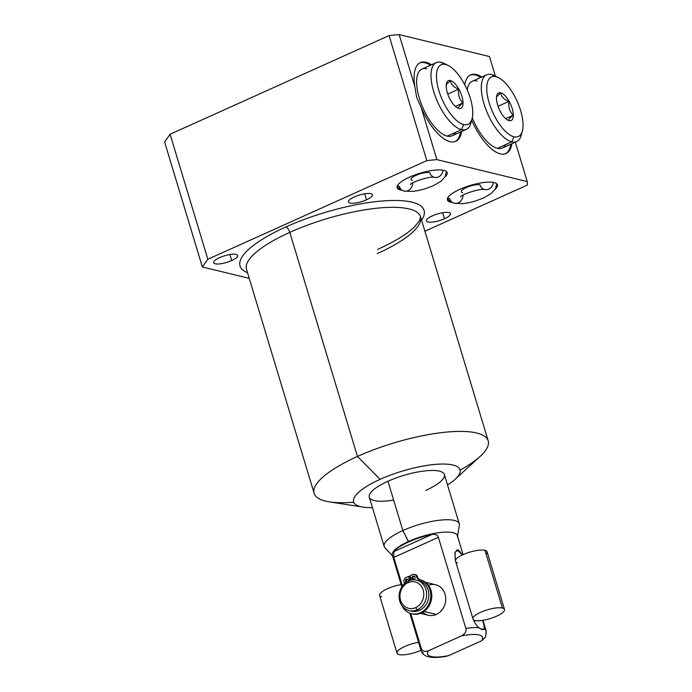 <?xml version="1.0" encoding="UTF-8"?>
<svg xmlns="http://www.w3.org/2000/svg" width="692" height="692" viewBox="0 0 692 692"><rect width="100%" height="100%" fill="white"/><g stroke="black" fill="none" stroke-linecap="round" stroke-linejoin="round"><path stroke-width="1.04" d="M164.609 141.946L170.102 134.239L389.068 35.586A203.353 56.398 -16.8 0 1 399.154 34.6L489.478 56.536L495.394 76.137L489.478 56.536L399.154 34.6L414.88 86.69L416.636 97.235L421.177 107.537L436.903 159.627A203.353 56.398 163.2 0 0 426.817 160.622L389.068 35.586A203.353 56.398 -16.8 0 1 399.154 34.6L414.88 86.69L416.636 97.235L421.177 107.537A43.138 17.681 65.7 0 0 445.224 139.602A43.138 17.681 65.7 0 0 461.607 131.497A43.138 17.681 65.7 0 1 455.76 141.306A43.138 17.681 65.7 0 1 421.177 107.537L436.903 159.627L527.226 181.564L515.332 142.163L527.226 181.564A203.353 56.398 -16.8 0 1 527.391 185.041A203.353 56.398 163.2 0 0 527.226 181.564L436.903 159.627A203.353 56.398 -16.8 0 0 426.817 160.622L207.851 259.266L426.817 160.622L389.068 35.586L170.102 134.239L164.609 141.946L202.358 266.982L207.851 259.266L170.102 134.239L207.851 259.266L202.358 266.982L249.25 278.366L202.358 266.982L164.609 141.946M372.452 507.617A55.55 15.406 -16.8 0 1 380.116 479.348A55.55 15.406 -16.8 0 1 447.793 464.22A55.55 15.406 -16.8 0 1 447.525 484.954A55.55 15.406 163.2 0 0 455.12 479.305A55.55 15.406 163.2 0 0 442.941 464.038A55.55 15.406 163.2 0 0 380.116 479.348A55.55 15.406 163.2 0 0 362.997 507.115A55.55 15.406 163.2 0 0 372.452 507.617M425.692 490.42A39.21 10.873 163.2 0 0 439.446 471.148A39.21 10.873 163.2 0 0 387.97 481.26A39.21 10.873 163.2 0 0 369.294 497.176A39.21 10.873 163.2 0 0 393.661 500.091M527.391 185.041L424.905 231.223L527.391 185.041M460.102 470.119A90.894 25.206 163.2 0 0 488.18 440.795A90.894 25.206 163.2 0 0 357.453 456.452L289.801 232.374A5.225 2.145 65.7 0 0 285.831 226.959A96.127 26.659 163.2 0 1 387.736 200.637A96.127 26.659 163.2 0 1 421.584 220.212A96.127 26.659 163.2 0 0 387.736 200.637A96.127 26.659 163.2 0 0 285.831 226.959A96.127 26.659 163.2 0 0 247.554 272.752A96.127 26.659 163.2 0 1 285.831 226.959A5.225 2.145 -114.3 0 1 289.801 232.374A90.894 25.206 -16.8 0 1 420.528 216.717A90.894 25.206 -16.8 0 1 377.227 253.601M219.658 257.614A12.551 3.477 163.2 0 0 215.255 263.782A12.551 3.477 163.2 0 0 231.725 260.547A12.551 3.477 163.2 0 0 236.128 254.379A12.551 3.477 163.2 0 0 219.658 257.614A12.551 3.477 163.2 0 0 213.681 262.709A12.551 3.477 163.2 0 0 231.725 260.547L229.908 254.518L231.725 260.547A12.551 3.477 163.2 0 0 237.702 255.452A12.551 3.477 163.2 0 0 219.658 257.614M432.396 215.817A12.551 3.477 163.2 0 0 427.993 221.985A12.551 3.477 163.2 0 0 444.463 218.75A12.551 3.477 163.2 0 0 448.866 212.582A12.551 3.477 163.2 0 0 432.396 215.817A12.551 3.477 163.2 0 0 426.419 220.912A12.551 3.477 163.2 0 0 444.463 218.75L442.646 212.721L444.463 218.75A12.551 3.477 163.2 0 0 450.44 213.655A12.551 3.477 163.2 0 0 432.396 215.817M354.442 196.891A12.551 3.477 163.2 0 0 350.048 203.05A12.551 3.477 163.2 0 0 366.518 199.815A12.551 3.477 163.2 0 0 370.912 193.648A12.551 3.477 163.2 0 0 354.442 196.891A12.551 3.477 163.2 0 0 348.465 201.977A12.551 3.477 163.2 0 0 366.518 199.815L364.693 193.795L366.518 199.815A12.551 3.477 163.2 0 0 372.495 194.729A12.551 3.477 163.2 0 0 354.442 196.891M409.56 177.109A26.14 7.249 163.2 0 0 401.472 190.17A26.14 7.249 163.2 0 1 397.113 187.722A26.14 7.249 163.2 0 1 409.56 177.109A26.14 7.249 163.2 0 1 439.1 169.903A26.14 7.249 163.2 0 1 444.887 177.057A26.14 7.249 163.2 0 0 447.162 172.611A26.14 7.249 163.2 0 0 409.56 177.109M459.851 189.323A26.14 7.249 163.2 0 0 451.755 202.384A26.14 7.249 163.2 0 1 447.404 199.927A26.14 7.249 163.2 0 1 459.851 189.323A26.14 7.249 163.2 0 1 489.391 182.117A26.14 7.249 163.2 0 1 495.178 189.271A26.14 7.249 163.2 0 0 497.453 184.816A26.14 7.249 163.2 0 0 459.851 189.323M314.151 493.344L246.499 269.257A90.894 25.206 -16.8 0 1 289.801 232.374L357.453 456.452A90.894 25.206 163.2 0 0 314.151 493.344A90.894 25.206 163.2 0 0 353.768 502.228M481.831 76.976A43.138 17.681 65.7 0 0 464.756 84.761A43.138 17.681 65.7 0 1 470.621 74.857A43.138 17.681 65.7 0 1 481.831 76.976M471.676 120.226A43.138 17.681 65.7 0 0 495.654 151.894A43.138 17.681 65.7 0 0 511.898 143.711A43.138 17.681 65.7 0 1 506.051 153.512A43.138 17.681 65.7 0 1 471.676 120.226M431.54 64.763A43.138 17.681 65.7 0 0 414.88 86.69A43.138 17.681 65.7 0 1 420.329 62.652A43.138 17.681 65.7 0 1 431.54 64.763M362.997 507.115L329.444 501.89A90.894 25.206 -16.8 0 1 357.453 456.452L380.116 479.348L357.453 456.452A90.894 25.206 -16.8 0 1 460.249 431.401A90.894 25.206 -16.8 0 1 480.17 456.383L455.12 479.305M246.499 269.257A90.894 25.206 -16.8 0 1 289.801 232.374A90.894 25.206 -16.8 0 1 420.528 216.717L419.793 220.264L414.733 226.699C407.199 234 394.821 241.586 377.598 249.449M430.459 65.256A43.138 17.681 65.7 0 0 419.793 62.92A43.138 17.681 -114.3 0 1 430.459 65.256M455.206 141.523A43.138 17.681 65.7 0 0 460.526 131.99A43.138 17.681 -114.3 0 1 455.206 141.523M455.44 132.38A36.598 14.999 -114.3 0 1 447.118 136.125A36.598 14.999 -114.3 0 1 419.361 98.195A36.598 14.999 -114.3 0 1 426.8 68.802M470.084 75.125A43.138 17.681 -114.3 0 1 480.75 77.469A43.138 17.681 -114.3 0 0 470.084 75.125M510.817 144.204A43.138 17.681 -114.3 0 1 505.497 153.736A43.138 17.681 -114.3 0 0 510.817 144.204M477.082 81.016A36.598 14.999 65.7 0 0 467.212 89.891A36.598 14.999 -114.3 0 1 472.212 81.31L486.606 74.823A36.598 14.999 65.7 0 0 485.81 109.146A36.598 14.999 65.7 0 0 511.803 141.86L497.41 148.339A36.598 14.999 65.7 0 0 505.731 144.593M472.281 117.839A36.598 14.999 65.7 0 0 497.41 148.339A36.598 14.999 -114.3 0 1 472.281 117.839M369.294 497.176A39.21 10.873 -16.8 0 1 387.97 481.26L402.856 530.548A39.21 10.873 163.2 0 0 384.172 546.464L369.294 497.176M402.856 530.548L408.488 541.473A33.986 9.428 163.2 0 0 392.961 556.385L384.942 547.761A39.21 10.873 -16.8 0 1 402.856 530.548L387.97 481.26A39.21 10.873 -16.8 0 1 444.368 474.504L459.254 523.792A39.21 10.873 163.2 0 0 402.856 530.548A39.21 10.873 -16.8 0 1 441.375 520.029A39.21 10.873 -16.8 0 1 459.332 525.297L457.429 536.923A33.986 9.428 163.2 0 0 441.868 532.356A33.986 9.428 163.2 0 0 408.488 541.473L408.635 541.983A33.986 9.428 163.2 0 0 393.852 551.602L393.809 557.389L402.441 585.994L393.809 557.389L438.365 537.321C437.578 535.011 435.441 534.051 431.972 534.432A33.986 9.428 163.2 0 0 408.635 541.983L402.856 530.548M401.844 586.894L392.295 555.261A33.986 9.428 -16.8 0 1 408.488 541.473A33.986 9.428 -16.8 0 1 457.36 535.617L463.104 554.647M409.768 613.147L421.125 650.748A33.986 9.428 -16.8 0 1 421.324 648.516L410.745 613.484L421.324 648.516A33.986 9.428 163.2 0 0 421.125 650.748A33.986 9.428 163.2 0 0 423.21 652.893M485.646 636.96L481.58 640.783A28.753 7.975 163.2 0 0 461.46 635.896L428.633 650.688A28.753 7.975 163.2 0 0 448.753 655.575L481.58 640.783A28.753 7.975 163.2 0 0 461.46 635.896L428.633 650.688C424.724 652.002 422.284 651.284 421.324 648.516C422.284 651.284 424.724 652.002 428.633 650.688A28.753 7.975 163.2 0 0 448.753 655.575L446.409 656.25M485.992 633.327A33.986 9.428 163.2 0 0 486.191 631.104A33.986 9.428 163.2 0 0 484.097 628.959L481.174 629.218L479.054 627.731C476.364 625.525 474.245 622.264 472.697 617.973L455.275 560.26L455.059 552.285L458.45 549.811L462.455 554.949L457.049 549.811L454.921 552.735L455.275 560.26L472.697 617.973C474.245 622.264 476.364 625.525 479.054 627.731A33.986 9.428 163.2 0 0 465.872 628.448L438.365 537.321L465.872 628.448A33.986 9.428 -16.8 0 1 479.054 627.731C481.502 629.755 483.189 630.161 484.097 628.959C484.538 627.8 484.054 624.937 482.644 620.387A16.599 4.602 -16.8 0 1 473.484 620.093A16.599 4.602 163.2 0 0 482.644 620.387L482.635 620.352M482.644 620.387C484.054 624.937 484.538 627.8 484.097 628.959A33.986 9.428 -16.8 0 1 486.191 631.104L485.576 637.098M461.46 635.896C465.136 633.794 466.607 631.312 465.872 628.448C466.607 631.312 465.136 633.794 461.46 635.896M393.852 551.602A33.986 9.428 -16.8 0 1 408.635 541.983A33.986 9.428 -16.8 0 1 431.972 534.432L393.852 551.602L393.809 557.389L438.365 537.321C437.578 535.011 435.441 534.051 431.972 534.432L393.852 551.602M422.786 612.238A15.682 13.632 -76.4 0 0 436.341 614.435A15.682 13.632 -76.4 0 0 445.155 594.584A15.682 13.632 -76.4 0 0 428.435 585.25M448.753 655.575L481.58 640.783M408.09 582.621A13.598 11.816 -76.4 0 0 400.564 600.223A13.598 11.816 -76.4 0 0 415.641 607.628A13.598 11.816 -76.4 0 0 423.175 590.034A13.598 11.816 -76.4 0 0 408.09 582.621L408.514 580.943A15.682 13.632 103.6 0 1 425.917 589.497A15.682 13.632 103.6 0 1 417.233 609.799L415.641 607.628A13.598 11.816 -76.4 0 0 423.175 590.034A13.598 11.816 -76.4 0 0 408.09 582.621A13.598 11.816 -76.4 0 0 400.564 600.223A13.598 11.816 -76.4 0 0 415.641 607.628L417.233 609.799A15.682 13.632 -76.4 0 0 426.618 593.978A15.682 13.632 -76.4 0 0 416.575 580.13A15.682 13.632 -76.4 0 0 408.514 580.943L408.09 582.621M416.575 580.13L418.816 580.674A15.682 13.632 103.6 0 1 428.858 594.523A15.682 13.632 103.6 0 1 419.464 610.344L417.233 609.799A15.682 13.632 103.6 0 1 399.829 601.244A15.682 13.632 103.6 0 1 408.514 580.943A15.682 13.632 -76.4 0 0 399.128 596.764A15.682 13.632 -76.4 0 0 409.171 610.612A15.682 13.632 -76.4 0 0 417.233 609.799L419.464 610.344A15.682 13.632 -76.4 0 0 428.832 593.866A15.682 13.632 -76.4 0 0 417.683 580.458M410.304 610.828A15.682 13.632 -76.4 0 0 419.464 610.344A15.682 13.632 103.6 0 1 411.411 611.157L409.171 610.612M425.502 582.292L435.683 584.766A15.682 13.632 103.6 0 1 445.734 598.623A15.682 13.632 103.6 0 1 436.341 614.435L424.014 611.443L436.341 614.435A15.682 13.632 103.6 0 1 428.279 615.257L420.451 613.354M414.837 574.524A3.451 3.002 103.6 0 1 417.38 576.661A5.605 4.87 -76.4 0 0 420.693 580A17.456 15.163 103.6 0 1 431.142 600.838A17.456 15.163 103.6 0 1 411.896 613.769M409.482 576.618L410.564 580.216L409.482 576.618L408.522 576.384L409.75 580.458L408.522 576.384L405.988 577.526L408.522 576.384L409.482 576.618M407.813 579.23A1.721 1.496 -76.4 0 0 406.645 581.963A1.721 1.496 103.6 0 1 407.813 579.23M414.422 576.254A1.721 1.496 -76.4 0 0 413.652 579.42A1.721 1.496 103.6 0 1 414.422 576.254M411.377 580.026L410.062 575.683L412.596 574.542A3.451 3.002 103.6 0 1 416.428 576.427A5.605 4.87 -76.4 0 0 419.733 579.766A17.456 15.163 103.6 0 1 427.336 606.849A17.456 15.163 103.6 0 1 401.888 605.526A17.456 15.163 -76.4 0 0 411.411 613.666A17.456 15.163 -76.4 0 0 430.26 600.327A17.456 15.163 -76.4 0 0 419.733 579.766L420.693 580A5.605 4.87 103.6 0 1 417.38 576.661L416.428 576.427A3.451 3.002 -76.4 0 0 414.37 574.369A3.451 3.002 -76.4 0 0 412.596 574.542L410.062 575.683L411.377 580.026M404.327 583.814A5.605 4.87 -76.4 0 0 404.076 581.989A3.451 3.002 103.6 0 1 405.988 577.526A3.451 3.002 -76.4 0 0 404.076 581.989A5.605 4.87 -76.4 0 1 404.327 583.814M408.384 580.052A1.721 1.496 -76.4 0 0 405.512 581.341A1.721 1.496 -76.4 0 0 406.221 582.249A1.721 1.496 -76.4 0 1 405.512 581.341L406.472 581.574L405.512 581.341A1.721 1.496 -76.4 0 1 408.384 580.052A1.721 1.496 -76.4 0 1 408.418 580.986A1.721 1.496 -76.4 0 0 408.384 580.052M414.992 577.076A1.721 1.496 -76.4 0 0 412.121 578.365A1.721 1.496 -76.4 0 0 414.992 577.076A1.721 1.496 -76.4 0 0 412.121 578.365L413.081 578.598L412.121 578.365A1.721 1.496 -76.4 0 0 414.992 577.076M414.37 574.369L415.33 574.602A3.451 3.002 103.6 0 1 417.38 576.661L416.428 576.427A5.605 4.87 -76.4 0 0 419.733 579.766L420.693 580A17.456 15.163 103.6 0 1 431.22 600.561A17.456 15.163 103.6 0 1 412.371 613.899L411.411 613.666M418.859 642.228L410.114 613.276M402.052 586.565L401.438 584.524M466.382 129.352L451.988 135.831A36.598 14.999 -114.3 0 1 447.118 136.125L461.512 129.646A36.598 14.999 65.7 0 0 466.382 129.352A36.598 14.999 65.7 0 0 471.408 120.616M446.193 64.641A36.598 14.999 65.7 0 0 441.185 62.323A36.598 14.999 -114.3 0 1 444.065 63.404L448.113 65.429A32.68 13.399 65.7 0 0 445.536 64.46L441.185 62.323A36.598 14.999 65.7 0 0 436.315 62.617A36.598 14.999 65.7 0 0 435.519 96.941A36.598 14.999 65.7 0 0 461.512 129.646L463.683 124.569A32.68 13.399 65.7 0 0 472.091 118.652A32.68 13.399 65.7 0 0 466.823 89.008A32.68 13.399 65.7 0 0 448.113 65.429M472.091 118.652L470.932 123.02A36.598 14.999 -114.3 0 1 461.512 129.646L447.118 136.125A36.598 14.999 -114.3 0 1 421.134 103.419A36.598 14.999 -114.3 0 1 421.93 69.096L436.315 62.617M463.683 124.569A32.68 13.399 65.7 0 0 470.326 98.325A32.68 13.399 65.7 0 0 445.536 64.46A32.68 13.399 65.7 0 0 438.892 90.695A32.68 13.399 65.7 0 0 463.683 124.569L461.512 129.646A36.598 14.999 -114.3 0 1 433.746 91.707A36.598 14.999 -114.3 0 1 441.185 62.323L445.536 64.46A32.68 13.399 65.7 0 0 438.892 90.695A32.68 13.399 65.7 0 0 463.683 124.569M458.822 108.462A15.163 6.219 -114.3 0 1 447.317 92.745A15.163 6.219 -114.3 0 1 450.406 80.566A15.163 6.219 -114.3 0 1 461.901 96.283A15.163 6.219 -114.3 0 1 458.822 108.462A15.163 6.219 65.7 0 0 461.901 96.283A15.163 6.219 65.7 0 0 450.406 80.566L450.362 80.653C450.907 84.493 453.701 87.313 458.744 89.121C457.896 94.761 459.289 99.389 462.939 103.004C459.289 105.824 457.896 107.632 458.744 108.419L457.187 107.77L458.744 108.419C457.896 107.632 459.289 105.824 462.939 103.004L455.362 106.421L462.939 103.004C459.289 99.389 457.896 94.761 458.744 89.121L447.75 94.077L458.744 89.121C453.701 87.313 450.907 84.493 450.362 80.653L450.406 80.566A15.163 6.219 65.7 0 0 446.504 83.308A15.163 6.219 65.7 0 0 448.944 97.062A15.163 6.219 65.7 0 0 457.628 108.013A15.163 6.219 65.7 0 0 458.822 108.462M446.271 84.58L450.362 80.653L446.271 84.58M496.484 76.847A36.598 14.999 65.7 0 0 491.476 74.528L495.827 76.665A32.68 13.399 65.7 0 0 489.183 102.909A32.68 13.399 65.7 0 0 513.974 136.782L511.803 141.86A36.598 14.999 -114.3 0 1 484.037 103.921A36.598 14.999 -114.3 0 1 491.476 74.528A36.598 14.999 65.7 0 0 486.606 74.823M522.382 130.866L521.214 135.234A36.598 14.999 -114.3 0 1 511.803 141.86A36.598 14.999 65.7 0 0 516.673 141.566L502.28 148.045A36.598 14.999 -114.3 0 1 497.41 148.339L511.803 141.86L513.974 136.782A32.68 13.399 -114.3 0 1 489.183 102.909A32.68 13.399 -114.3 0 1 495.827 76.665A32.68 13.399 -114.3 0 1 520.618 110.538A32.68 13.399 -114.3 0 1 513.974 136.782A32.68 13.399 65.7 0 0 522.382 130.866A32.68 13.399 65.7 0 0 517.114 101.222A32.68 13.399 65.7 0 0 498.396 77.634A32.68 13.399 65.7 0 0 495.827 76.665L491.476 74.528A36.598 14.999 -114.3 0 1 494.356 75.618L498.396 77.634M509.113 120.668A15.163 6.219 65.7 0 0 512.192 108.497A15.163 6.219 65.7 0 0 500.688 92.78A15.163 6.219 65.7 0 0 497.609 104.95A15.163 6.219 65.7 0 0 509.113 120.668L507.478 119.984L509.113 120.668A15.163 6.219 65.7 0 0 512.192 108.497A15.163 6.219 65.7 0 0 500.688 92.78A15.163 6.219 65.7 0 0 496.795 95.522A15.163 6.219 65.7 0 0 499.235 109.275A15.163 6.219 65.7 0 0 507.919 120.218A15.163 6.219 65.7 0 0 509.113 120.668M496.562 96.794L500.653 92.866C501.198 96.707 503.992 99.527 509.035 101.335C508.188 106.975 509.58 111.602 513.23 115.218C509.58 118.038 508.188 119.837 509.035 120.633C508.188 119.837 509.58 118.038 513.23 115.218C509.58 111.602 508.188 106.975 509.035 101.335C503.992 99.527 501.198 96.707 500.653 92.866L496.562 96.794M516.673 141.566A36.598 14.999 65.7 0 0 521.699 132.821M498.041 106.291L509.035 101.335L498.041 106.291M505.653 118.626L513.23 115.218L505.653 118.626M504.494 609.453L487.073 551.749A16.599 4.602 -16.8 0 0 484.98 550.33A16.599 4.602 -16.8 0 0 467.878 552.77A16.599 4.602 -16.8 0 0 455.327 560.425A16.599 4.602 -16.8 0 1 467.878 552.77A16.599 4.602 -16.8 0 1 484.98 550.33L502.409 608.034A16.599 4.602 163.2 0 0 485.308 610.482A16.599 4.602 163.2 0 0 472.748 618.129A16.599 4.602 -16.8 0 1 485.308 610.482A16.599 4.602 -16.8 0 1 502.409 608.034A16.599 4.602 -16.8 0 1 496.588 616.191A16.599 4.602 -16.8 0 1 474.798 620.473A16.599 4.602 -16.8 0 1 473.397 619.911A16.599 4.602 163.2 0 0 474.798 620.473A16.599 4.602 163.2 0 0 493.37 617.506A16.599 4.602 163.2 0 0 504.494 609.453A16.599 4.602 163.2 0 0 502.409 608.034L484.98 550.33A16.599 4.602 -16.8 0 1 486.121 554.093M457.377 562.769A16.599 4.602 -16.8 0 1 455.829 562.094M418.573 642.314A16.599 4.602 163.2 0 0 397.009 653.162A16.599 4.602 163.2 0 0 399.102 654.58A16.599 4.602 163.2 0 0 420.978 650.255A16.599 4.602 163.2 0 1 399.102 654.58A16.599 4.602 163.2 0 1 400.755 648.612A16.599 4.602 163.2 0 1 418.573 642.314M397.009 653.162L379.588 595.449A16.599 4.602 -16.8 0 1 401.152 584.602A16.599 4.602 163.2 0 0 383.333 590.907A16.599 4.602 163.2 0 0 381.673 596.876M397.424 185.655A26.14 7.249 163.2 0 0 399.31 186.347A7.846 6.816 -76.4 0 0 403.981 191.035A7.846 6.816 -76.4 0 0 412.709 182.956A7.846 6.816 103.6 0 1 403.981 191.035L412.449 191.424L418.072 190.603L424.853 188.899L433.356 185.715L440.89 181.33L445.19 176.546L446.47 171.564M419.525 179.963A10.458 2.898 163.2 0 0 424.205 178.553A10.458 2.898 -16.8 0 1 419.525 179.963M412.354 180.474A10.458 2.898 -16.8 0 1 411.039 179.583A10.458 2.898 -16.8 0 1 418.046 174.505A10.458 2.898 -16.8 0 1 429.741 172.637A7.846 6.816 -76.4 0 0 434.412 177.325A7.846 6.816 -76.4 0 0 443.088 170.206A7.846 6.816 103.6 0 1 434.412 177.325L434.412 177.325C431.038 175.82 411.039 182.143 410.339 184.591M463 195.17A7.846 6.816 103.6 0 1 454.272 203.249A7.846 6.816 -76.4 0 0 463 195.17M493.379 182.411A7.846 6.816 103.6 0 1 484.703 189.53A7.846 6.816 -76.4 0 0 493.379 182.411M462.645 192.687A10.458 2.898 -16.8 0 1 461.33 191.788A10.458 2.898 -16.8 0 1 468.328 186.719A10.458 2.898 -16.8 0 1 480.032 184.85A7.846 6.816 -76.4 0 0 484.703 189.53C481.329 188.034 461.33 194.357 460.63 196.805M447.715 197.869A26.14 7.249 163.2 0 0 449.601 198.561A7.846 6.816 -76.4 0 0 454.272 203.249L450.57 201.744L447.404 198.673M469.816 192.177A10.458 2.898 163.2 0 0 474.496 190.758A10.458 2.898 -16.8 0 1 469.816 192.177M488.18 440.795L420.528 216.717M421.125 650.748C423.296 655.834 427.068 656.284 427.725 656.57L430.744 657.192C435.182 657.72 440.553 657.383 446.868 656.18M482.929 620.3L486.191 631.104M403.981 191.035L400.279 189.53L397.113 186.459M454.289 203.249L462.74 203.638L468.363 202.817L475.144 201.113L483.647 197.921L491.182 193.544L495.481 188.76L496.761 183.769"/></g></svg>
